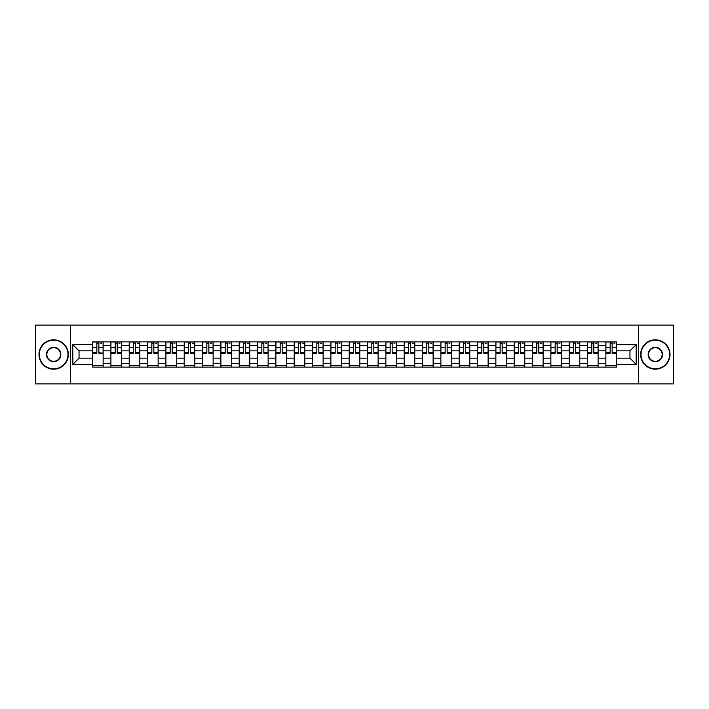 <?xml version="1.0" encoding="UTF-8"?>
<svg xmlns="http://www.w3.org/2000/svg" width="709" height="709" viewBox="0 0 709 709"><rect width="100%" height="100%" fill="white"/><g stroke="black" fill="none" stroke-linecap="round" stroke-linejoin="round"><path stroke-width="1.06" d="M638.534 383.879L673.55 383.879L673.55 325.121L35.45 325.121L35.45 383.879L638.534 383.879L638.534 325.121M110.896 367.129L110.896 345.451L103.142 345.451L103.142 367.129M103.142 345.451L103.142 341.871M110.896 345.451L110.896 341.871M121.469 341.871L121.469 367.129M129.224 367.129L129.224 341.871M139.806 341.871L139.806 367.129M147.561 367.129L147.561 341.871M158.134 341.871L158.134 367.129M165.888 367.129L165.888 341.871M176.47 341.871L176.47 367.129M184.225 367.129L184.225 341.871M194.798 341.871L194.798 367.129M202.552 367.129L202.552 341.871M213.134 341.871L213.134 367.129M220.889 367.129L220.889 341.871M231.462 341.871L231.462 367.129M239.217 367.129L239.217 341.871M249.798 341.871L249.798 367.129M257.553 367.129L257.553 341.871M268.126 341.871L268.126 367.129M275.881 367.129L275.881 341.871M286.463 341.871L286.463 367.129M294.217 367.129L294.217 341.871M304.79 341.871L304.79 367.129M312.545 367.129L312.545 341.871M323.127 341.871L323.127 367.129M330.881 367.129L330.881 341.871M341.454 341.871L341.454 367.129M349.209 367.129L349.209 341.871M359.791 341.871L359.791 367.129M367.546 367.129L367.546 341.871M378.119 341.871L378.119 367.129M385.873 367.129L385.873 341.871M396.455 341.871L396.455 367.129M404.21 367.129L404.21 341.871M414.783 341.871L414.783 367.129M422.537 367.129L422.537 341.871M433.119 341.871L433.119 367.129M440.874 367.129L440.874 341.871M451.447 341.871L451.447 367.129M459.202 367.129L459.202 341.871M469.783 341.871L469.783 367.129M477.538 367.129L477.538 341.871M488.111 341.871L488.111 367.129M495.866 367.129L495.866 341.871M506.448 341.871L506.448 367.129M514.202 367.129L514.202 341.871M524.775 341.871L524.775 367.129M532.53 367.129L532.53 341.871M543.112 341.871L543.112 367.129M550.866 367.129L550.866 341.871M561.439 341.871L561.439 367.129M569.194 367.129L569.194 341.871M579.776 341.871L579.776 367.129M587.531 367.129L587.531 341.871M598.104 341.871L598.104 367.129M605.858 367.129L605.858 341.871M605.858 358.142L598.104 358.142M587.531 358.142L579.776 358.142M569.194 358.142L561.439 358.142M550.866 358.142L543.112 358.142M532.53 358.142L524.775 358.142M514.202 358.142L506.448 358.142M495.866 358.142L488.111 358.142M477.538 358.142L469.783 358.142M459.202 358.142L451.447 358.142M440.874 358.142L433.119 358.142M422.537 358.142L414.783 358.142M404.21 358.142L396.455 358.142M385.873 358.142L378.119 358.142M367.546 358.142L359.791 358.142M349.209 358.142L341.454 358.142M330.881 358.142L323.127 358.142M312.545 358.142L304.79 358.142M294.217 358.142L286.463 358.142M275.881 358.142L268.126 358.142M257.553 358.142L249.798 358.142M239.217 358.142L231.462 358.142M220.889 358.142L213.134 358.142M202.552 358.142L194.798 358.142M184.225 358.142L176.47 358.142M165.888 358.142L158.134 358.142M147.561 358.142L139.806 358.142M129.224 358.142L121.469 358.142M110.896 358.142L103.142 358.142M605.858 350.858L598.104 350.858M587.531 350.858L579.776 350.858M569.194 350.858L561.439 350.858M550.866 350.858L543.112 350.858M532.53 350.858L524.775 350.858M514.202 350.858L506.448 350.858M495.866 350.858L488.111 350.858M477.538 350.858L469.783 350.858M459.202 350.858L451.447 350.858M440.874 350.858L433.119 350.858M422.537 350.858L414.783 350.858M404.21 350.858L396.455 350.858M385.873 350.858L378.119 350.858M367.546 350.858L359.791 350.858M349.209 350.858L341.454 350.858M330.881 350.858L323.127 350.858M312.545 350.858L304.79 350.858M294.217 350.858L286.463 350.858M275.881 350.858L268.126 350.858M257.553 350.858L249.798 350.858M239.217 350.858L231.462 350.858M220.889 350.858L213.134 350.858M202.552 350.858L194.798 350.858M184.225 350.858L176.47 350.858M165.888 350.858L158.134 350.858M147.561 350.858L139.806 350.858M129.224 350.858L121.469 350.858M110.896 350.858L103.142 350.858M79.045 358.142L92.56 358.142L92.56 350.858L79.045 350.858L79.045 358.142L72.823 364.373L72.823 344.627L92.56 344.627L92.56 350.858M616.44 350.858L616.44 358.142L629.955 358.142L629.955 350.858L616.44 350.858L616.44 341.871L92.56 341.871L92.56 344.627M616.44 344.627L636.177 344.627L636.177 364.373L616.44 364.373L616.44 358.142M92.56 358.142L92.56 367.129L616.44 367.129L616.44 364.373M92.56 364.373L72.823 364.373M70.466 383.879L70.466 325.121M103.142 365.374L92.56 365.374M96.849 343.626L98.852 343.626M121.469 365.374L110.896 365.374M115.186 343.626L117.18 343.626M139.806 365.374L129.224 365.374M133.514 343.626L135.516 343.626M158.134 365.374L147.561 365.374M151.85 343.626L153.844 343.626M176.47 365.374L165.888 365.374M170.178 343.626L172.181 343.626M194.798 365.374L184.225 365.374M188.514 343.626L190.508 343.626M213.134 365.374L202.552 365.374M206.842 343.626L208.845 343.626M231.462 365.374L220.889 365.374M225.178 343.626L227.172 343.626M249.798 365.374L239.217 365.374M243.506 343.626L245.509 343.626M268.126 365.374L257.553 365.374M261.843 343.626L263.837 343.626M286.463 365.374L275.881 365.374M280.17 343.626L282.173 343.626M304.79 365.374L294.217 365.374M298.507 343.626L300.501 343.626M323.127 365.374L312.545 365.374M316.834 343.626L318.837 343.626M341.454 365.374L330.881 365.374M335.171 343.626L337.165 343.626M359.791 365.374L349.209 365.374M353.499 343.626L355.501 343.626M378.119 365.374L367.546 365.374M371.835 343.626L373.829 343.626M396.455 365.374L385.873 365.374M390.163 343.626L392.166 343.626M414.783 365.374L404.21 365.374M408.499 343.626L410.493 343.626M433.119 365.374L422.537 365.374M426.827 343.626L428.83 343.626M451.447 365.374L440.874 365.374M445.163 343.626L447.157 343.626M469.783 365.374L459.202 365.374M463.491 343.626L465.494 343.626M488.111 365.374L477.538 365.374M481.828 343.626L483.822 343.626M506.448 365.374L495.866 365.374M500.155 343.626L502.158 343.626M524.775 365.374L514.202 365.374M518.492 343.626L520.486 343.626M543.112 365.374L532.53 365.374M536.819 343.626L538.822 343.626M561.439 365.374L550.866 365.374M555.156 343.626L557.15 343.626M579.776 365.374L569.194 365.374M573.484 343.626L575.486 343.626M598.104 365.374L587.531 365.374M591.82 343.626L593.814 343.626M616.44 365.374L605.858 365.374M610.148 343.626L612.151 343.626M72.823 344.627L79.045 350.858M629.955 358.142L636.177 364.373M629.955 350.858L636.177 344.627M98.852 352.745L103.08 353.153L98.852 353.153L98.852 341.986L103.08 341.986L100.731 341.986M103.08 352.745L103.08 341.986M96.849 343.511L98.852 343.511M100.731 343.511L101.555 343.511M100.554 341.986L92.622 341.986L92.622 353.153L96.849 353.153L96.849 341.986L95.148 341.986M117.18 353.153L117.18 341.986L121.407 341.986L121.407 353.153L117.18 353.153M115.186 343.511L117.18 343.511M119.059 343.511L119.883 343.511M118.882 341.986L110.95 341.986L110.95 353.153L115.186 353.153L115.186 341.986L113.475 341.986M135.516 353.153L135.516 341.986L139.744 341.986L139.744 353.153L135.516 353.153M133.514 343.511L135.516 343.511M137.395 343.511L138.22 343.511M137.218 341.986L129.286 341.986L129.286 353.153L133.514 353.153L133.514 341.986L131.812 341.986M53.662 368.84A14.34 14.34 0 0 0 68.002 354.5A14.34 14.34 0 0 0 53.662 340.16A14.34 14.34 0 0 0 39.332 354.5A14.34 14.34 0 0 0 53.662 368.84M53.662 339.815A14.685 14.685 0 0 1 68.356 354.5A14.685 14.685 0 0 1 53.662 369.185A14.685 14.685 0 0 1 38.977 354.5A14.685 14.685 0 0 1 53.662 339.815M53.662 361.67A7.17 7.17 0 0 1 46.493 354.5A7.17 7.17 0 0 1 53.662 347.33A7.17 7.17 0 0 1 60.832 354.5A7.17 7.17 0 0 1 53.662 361.67M53.662 347.685A6.815 6.815 0 0 0 46.847 354.5A6.815 6.815 0 0 0 53.662 361.315A6.815 6.815 0 0 0 60.478 354.5A6.815 6.815 0 0 0 53.662 347.685M655.338 368.84A14.34 14.34 0 0 0 669.668 354.5A14.34 14.34 0 0 0 655.338 340.16A14.34 14.34 0 0 0 640.998 354.5A14.34 14.34 0 0 0 655.338 368.84M655.338 339.815A14.685 14.685 0 0 1 670.023 354.5A14.685 14.685 0 0 1 655.338 369.185A14.685 14.685 0 0 1 640.644 354.5A14.685 14.685 0 0 1 655.338 339.815M655.338 361.67A7.17 7.17 0 0 1 648.168 354.5A7.17 7.17 0 0 1 655.338 347.33A7.17 7.17 0 0 1 662.507 354.5A7.17 7.17 0 0 1 655.338 361.67M655.338 347.685A6.815 6.815 0 0 0 648.522 354.5A6.815 6.815 0 0 0 655.338 361.315A6.815 6.815 0 0 0 662.153 354.5A6.815 6.815 0 0 0 655.338 347.685M153.844 353.153L153.844 341.986L158.072 341.986L158.072 353.153L153.844 353.153M151.85 343.511L153.844 343.511M155.723 343.511L156.547 343.511M155.546 341.986L147.614 341.986L147.614 353.153L151.85 353.153L151.85 341.986L150.14 341.986M172.181 353.153L172.181 341.986L176.408 341.986L176.408 353.153L172.181 353.153M170.178 343.511L172.181 343.511M174.06 343.511L174.884 343.511M173.882 341.986L165.95 341.986L165.95 353.153L170.178 353.153L170.178 341.986L168.476 341.986M190.508 353.153L190.508 341.986L194.736 341.986L194.736 353.153L190.508 353.153M188.514 343.511L190.508 343.511M192.387 343.511L193.211 343.511M192.21 341.986L184.278 341.986L184.278 353.153L188.514 353.153L188.514 341.986L186.804 341.986M208.845 353.153L208.845 341.986L213.072 341.986L213.072 353.153L208.845 353.153M206.842 343.511L208.845 343.511M210.724 343.511L211.548 343.511M210.546 341.986L202.614 341.986L202.614 353.153L206.842 353.153L206.842 341.986L205.14 341.986M227.172 353.153L227.172 341.986L231.4 341.986L231.4 353.153L227.172 353.153M225.178 343.511L227.172 343.511M229.051 343.511L229.876 343.511M228.874 341.986L220.942 341.986L220.942 353.153L225.178 353.153L225.178 341.986L223.468 341.986M245.509 353.153L245.509 341.986L249.736 341.986L249.736 353.153L245.509 353.153M243.506 343.511L245.509 343.511M247.388 343.511L248.212 343.511M247.211 341.986L239.279 341.986L239.279 353.153L243.506 353.153L243.506 341.986L241.804 341.986M263.837 353.153L263.837 341.986L268.073 341.986L268.073 353.153L263.837 353.153M261.843 343.511L263.837 343.511M265.715 343.511L266.54 343.511M265.538 341.986L257.606 341.986L257.606 353.153L261.843 353.153L261.843 341.986L260.132 341.986M282.173 353.153L282.173 341.986L286.401 341.986L286.401 353.153L282.173 353.153M280.17 343.511L282.173 343.511M284.052 343.511L284.876 343.511M283.875 341.986L275.943 341.986L275.943 353.153L280.17 353.153L280.17 341.986L278.469 341.986M300.501 353.153L300.501 341.986L304.737 341.986L304.737 353.153L300.501 353.153M298.507 343.511L300.501 343.511M302.38 343.511L303.204 343.511M302.202 341.986L294.27 341.986L294.27 353.153L298.507 353.153L298.507 341.986L296.805 341.986M318.837 353.153L318.837 341.986L323.065 341.986L323.065 353.153L318.837 353.153M316.834 343.511L318.837 343.511M320.716 343.511L321.54 343.511M320.539 341.986L312.607 341.986L312.607 353.153L316.834 353.153L316.834 341.986L315.133 341.986M337.165 353.153L337.165 341.986L341.401 341.986L341.401 353.153L337.165 353.153M335.171 343.511L337.165 343.511M339.044 343.511L339.868 343.511M338.867 341.986L330.935 341.986L330.935 353.153L335.171 353.153L335.171 341.986L333.469 341.986M355.501 353.153L355.501 341.986L359.729 341.986L359.729 353.153L355.501 353.153M353.499 343.511L355.501 343.511M357.38 343.511L358.205 343.511M357.203 341.986L349.271 341.986L349.271 353.153L353.499 353.153L353.499 341.986L351.797 341.986M373.829 353.153L373.829 341.986L378.065 341.986L378.065 353.153L373.829 353.153M371.835 343.511L373.829 343.511M375.708 343.511L376.532 343.511M375.531 341.986L367.599 341.986L367.599 353.153L371.835 353.153L371.835 341.986L370.133 341.986M392.166 353.153L392.166 341.986L396.393 341.986L396.393 353.153L392.166 353.153M390.163 343.511L392.166 343.511M394.044 343.511L394.869 343.511M393.867 341.986L385.935 341.986L385.935 353.153L390.163 353.153L390.163 341.986L388.461 341.986M410.493 353.153L410.493 341.986L414.73 341.986L414.73 353.153L410.493 353.153M408.499 343.511L410.493 343.511M412.372 343.511L413.196 343.511M412.195 341.986L404.263 341.986L404.263 353.153L408.499 353.153L408.499 341.986L406.798 341.986M428.83 353.153L428.83 341.986L433.057 341.986L433.057 353.153L428.83 353.153M426.827 343.511L428.83 343.511M430.709 343.511L431.533 343.511M430.531 341.986L422.599 341.986L422.599 353.153L426.827 353.153L426.827 341.986L425.125 341.986M447.157 353.153L447.157 341.986L451.394 341.986L451.394 353.153L447.157 353.153M445.163 343.511L447.157 343.511M449.036 343.511L449.861 343.511M448.868 341.986L440.927 341.986L440.927 353.153L445.163 353.153L445.163 341.986L443.462 341.986M465.494 353.153L465.494 341.986L469.721 341.986L469.721 353.153L465.494 353.153M463.491 343.511L465.494 343.511M467.373 343.511L468.197 343.511M467.196 341.986L459.264 341.986L459.264 353.153L463.491 353.153L463.491 341.986L461.789 341.986M483.822 353.153L483.822 341.986L488.058 341.986L488.058 353.153L483.822 353.153M481.828 343.511L483.822 343.511M485.7 343.511L486.525 343.511M485.532 341.986L477.6 341.986L477.6 353.153L481.828 353.153L481.828 341.986L480.126 341.986M502.158 353.153L502.158 341.986L506.386 341.986L506.386 353.153L502.158 353.153M500.155 343.511L502.158 343.511M504.037 343.511L504.861 343.511M503.86 341.986L495.928 341.986L495.928 353.153L500.155 353.153L500.155 341.986L498.454 341.986M520.486 353.153L520.486 341.986L524.722 341.986L524.722 353.153L520.486 353.153M518.492 343.511L520.486 343.511M522.365 343.511L523.189 343.511M522.196 341.986L514.264 341.986L514.264 353.153L518.492 353.153L518.492 341.986L516.79 341.986M538.822 353.153L538.822 341.986L543.05 341.986L543.05 353.153L538.822 353.153M536.819 343.511L538.822 343.511M540.701 343.511L541.525 343.511M540.524 341.986L532.592 341.986L532.592 353.153L536.819 353.153L536.819 341.986L535.118 341.986M557.15 353.153L557.15 341.986L561.386 341.986L561.386 353.153L557.15 353.153M555.156 343.511L557.15 343.511M559.029 343.511L559.853 343.511M558.86 341.986L550.928 341.986L550.928 353.153L555.156 353.153L555.156 341.986L553.454 341.986M575.486 353.153L575.486 341.986L579.714 341.986L579.714 353.153L575.486 353.153M573.484 343.511L575.486 343.511M577.365 343.511L578.189 343.511M577.188 341.986L569.256 341.986L569.256 353.153L573.484 353.153L573.484 341.986L571.782 341.986M593.814 353.153L593.814 341.986L598.05 341.986L598.05 353.153L593.814 353.153M591.82 343.511L593.814 343.511M595.693 343.511L596.517 343.511M595.525 341.986L587.593 341.986L587.593 353.153L591.82 353.153L591.82 341.986L590.118 341.986M612.151 353.153L612.151 341.986L616.378 341.986L616.378 353.153L612.151 353.153M610.148 343.511L612.151 343.511M614.029 343.511L614.854 343.511M613.852 341.986L605.92 341.986L605.92 353.153L610.148 353.153L610.148 341.986L608.446 341.986M587.531 345.451L579.776 345.451M569.194 345.451L561.439 345.451M550.866 345.451L543.112 345.451M532.53 345.451L524.775 345.451M514.202 345.451L506.448 345.451M495.866 345.451L488.111 345.451M477.538 345.451L469.783 345.451M459.202 345.451L451.447 345.451M440.874 345.451L433.119 345.451M422.537 345.451L414.783 345.451M404.21 345.451L396.455 345.451M385.873 345.451L378.119 345.451M367.546 345.451L359.791 345.451M349.209 345.451L341.454 345.451M330.881 345.451L323.127 345.451M312.545 345.451L304.79 345.451M294.217 345.451L286.463 345.451M275.881 345.451L268.126 345.451M257.553 345.451L249.798 345.451M239.217 345.451L231.462 345.451M220.889 345.451L213.134 345.451M202.552 345.451L194.798 345.451M184.225 345.451L176.47 345.451M165.888 345.451L158.134 345.451M147.561 345.451L139.806 345.451M129.224 345.451L121.469 345.451M605.858 345.451L598.104 345.451M587.531 363.549L579.776 363.549M569.194 363.549L561.439 363.549M550.866 363.549L543.112 363.549M532.53 363.549L524.775 363.549M514.202 363.549L506.448 363.549M495.866 363.549L488.111 363.549M477.538 363.549L469.783 363.549M459.202 363.549L451.447 363.549M440.874 363.549L433.119 363.549M422.537 363.549L414.783 363.549M404.21 363.549L396.455 363.549M385.873 363.549L378.119 363.549M367.546 363.549L359.791 363.549M349.209 363.549L341.454 363.549M330.881 363.549L323.127 363.549M312.545 363.549L304.79 363.549M294.217 363.549L286.463 363.549M275.881 363.549L268.126 363.549M257.553 363.549L249.798 363.549M239.217 363.549L231.462 363.549M220.889 363.549L213.134 363.549M202.552 363.549L194.798 363.549M184.225 363.549L176.47 363.549M165.888 363.549L158.134 363.549M147.561 363.549L139.806 363.549M129.224 363.549L121.469 363.549M110.896 363.549L103.142 363.549M605.858 363.549L598.104 363.549M98.852 347.694L103.08 347.694M92.622 352.745L96.849 352.745M92.622 347.694L96.849 347.694M117.18 352.745L121.407 352.745M117.18 347.694L121.407 347.694M110.95 352.745L115.186 352.745M110.95 347.694L115.186 347.694M135.516 352.745L139.744 352.745M135.516 347.694L139.744 347.694M129.286 352.745L133.514 352.745M129.286 347.694L133.514 347.694M153.844 352.745L158.072 352.745M153.844 347.694L158.072 347.694M147.614 352.745L151.85 352.745M147.614 347.694L151.85 347.694M172.181 352.745L176.408 352.745M172.181 347.694L176.408 347.694M165.95 352.745L170.178 352.745M165.95 347.694L170.178 347.694M190.508 352.745L194.736 352.745M190.508 347.694L194.736 347.694M184.278 352.745L188.514 352.745M184.278 347.694L188.514 347.694M208.845 352.745L213.072 352.745M208.845 347.694L213.072 347.694M202.614 352.745L206.842 352.745M202.614 347.694L206.842 347.694M227.172 352.745L231.4 352.745M227.172 347.694L231.4 347.694M220.942 352.745L225.178 352.745M220.942 347.694L225.178 347.694M245.509 352.745L249.736 352.745M245.509 347.694L249.736 347.694M239.279 352.745L243.506 352.745M239.279 347.694L243.506 347.694M263.837 352.745L268.073 352.745M263.837 347.694L268.073 347.694M257.606 352.745L261.843 352.745M257.606 347.694L261.843 347.694M282.173 352.745L286.401 352.745M282.173 347.694L286.401 347.694M275.943 352.745L280.17 352.745M275.943 347.694L280.17 347.694M300.501 352.745L304.737 352.745M300.501 347.694L304.737 347.694M294.27 352.745L298.507 352.745M294.27 347.694L298.507 347.694M318.837 352.745L323.065 352.745M318.837 347.694L323.065 347.694M312.607 352.745L316.834 352.745M312.607 347.694L316.834 347.694M337.165 352.745L341.401 352.745M337.165 347.694L341.401 347.694M330.935 352.745L335.171 352.745M330.935 347.694L335.171 347.694M355.501 352.745L359.729 352.745M355.501 347.694L359.729 347.694M349.271 352.745L353.499 352.745M349.271 347.694L353.499 347.694M373.829 352.745L378.065 352.745M373.829 347.694L378.065 347.694M367.599 352.745L371.835 352.745M367.599 347.694L371.835 347.694M392.166 352.745L396.393 352.745M392.166 347.694L396.393 347.694M385.935 352.745L390.163 352.745M385.935 347.694L390.163 347.694M410.493 352.745L414.73 352.745M410.493 347.694L414.73 347.694M404.263 352.745L408.499 352.745M404.263 347.694L408.499 347.694M428.83 352.745L433.057 352.745M428.83 347.694L433.057 347.694M422.599 352.745L426.827 352.745M422.599 347.694L426.827 347.694M447.157 352.745L451.394 352.745M447.157 347.694L451.394 347.694M440.927 352.745L445.163 352.745M440.927 347.694L445.163 347.694M465.494 352.745L469.721 352.745M465.494 347.694L469.721 347.694M459.264 352.745L463.491 352.745M459.264 347.694L463.491 347.694M483.822 352.745L488.058 352.745M483.822 347.694L488.058 347.694M477.6 352.745L481.828 352.745M477.6 347.694L481.828 347.694M502.158 352.745L506.386 352.745M502.158 347.694L506.386 347.694M495.928 352.745L500.155 352.745M495.928 347.694L500.155 347.694M520.486 352.745L524.722 352.745M520.486 347.694L524.722 347.694M514.264 352.745L518.492 352.745M514.264 347.694L518.492 347.694M538.822 352.745L543.05 352.745M538.822 347.694L543.05 347.694M532.592 352.745L536.819 352.745M532.592 347.694L536.819 347.694M557.15 352.745L561.386 352.745M557.15 347.694L561.386 347.694M550.928 352.745L555.156 352.745M550.928 347.694L555.156 347.694M575.486 352.745L579.714 352.745M575.486 347.694L579.714 347.694M569.256 352.745L573.484 352.745M569.256 347.694L573.484 347.694M593.814 352.745L598.05 352.745M593.814 347.694L598.05 347.694M587.593 352.745L591.82 352.745M587.593 347.694L591.82 347.694M612.151 352.745L616.378 352.745M612.151 347.694L616.378 347.694M605.92 352.745L610.148 352.745M605.92 347.694L610.148 347.694"/></g></svg>
